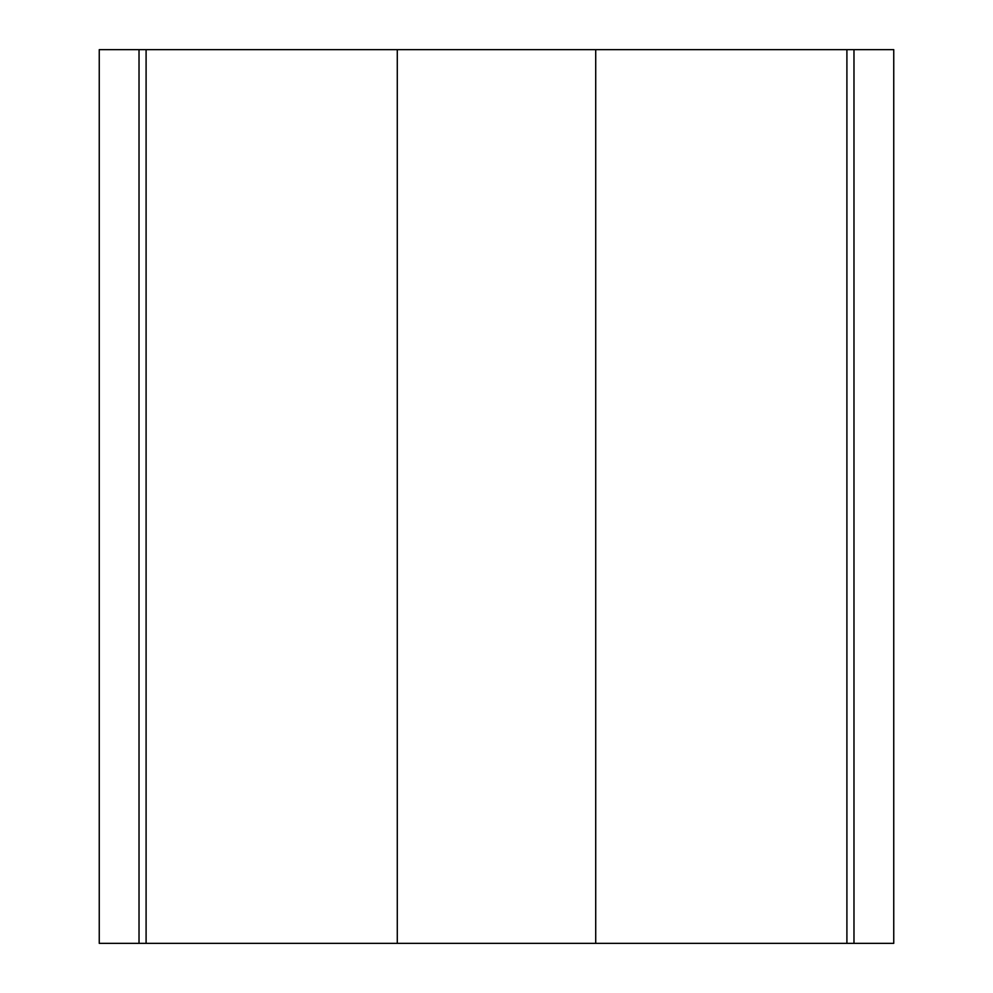<?xml version="1.0" encoding="UTF-8"?>
<svg xmlns="http://www.w3.org/2000/svg" width="993" height="993" viewBox="0 0 993 993"><rect width="100%" height="100%" fill="white"/><g stroke="black" fill="none" stroke-linecap="round" stroke-linejoin="round"><path stroke-width="1.49" d="M853.918 943.35L139.02 943.35L139.02 49.65L139.02 943.35L146.095 943.35L146.095 49.65L99.25 49.65L99.25 943.35L99.25 49.65L397.287 49.65L397.287 943.35L595.713 943.35L595.713 49.65L846.905 49.65L846.905 943.35L893.75 943.35L893.75 49.65L846.905 49.65L846.905 943.35L595.713 943.35L595.713 49.65L397.287 49.65L397.287 943.35L146.095 943.35L146.095 49.65L853.918 49.65M893.75 49.65L893.75 943.35L853.98 943.35L853.98 49.65L893.75 49.65M99.25 943.35L139.02 943.35L99.25 943.35"/></g></svg>
